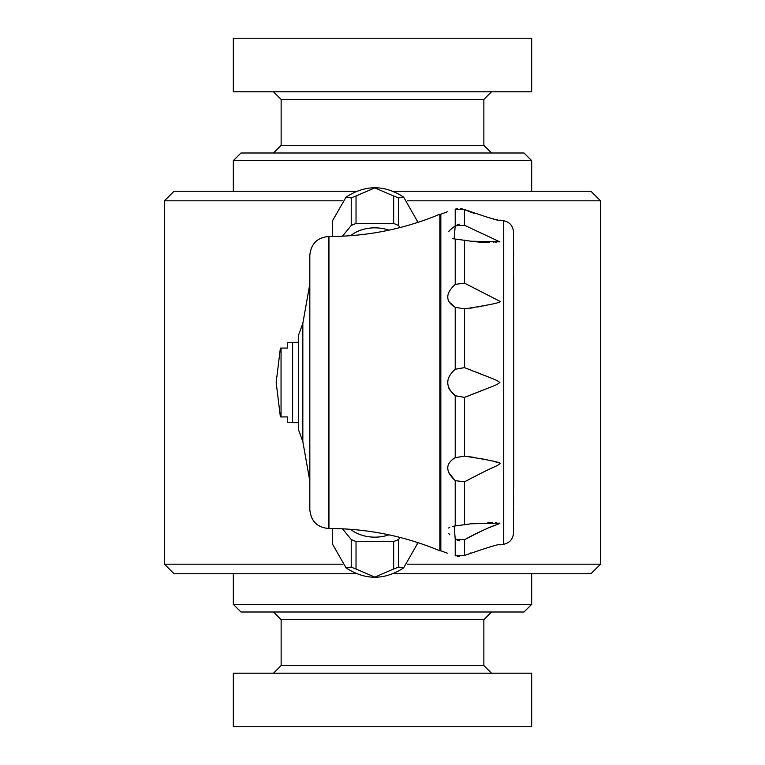 <?xml version="1.0" encoding="UTF-8"?>
<svg xmlns="http://www.w3.org/2000/svg" width="765" height="765" viewBox="0 0 765 765"><rect width="100%" height="100%" fill="white"/><g stroke="black" fill="none" stroke-linecap="round" stroke-linejoin="round"><path stroke-width="1.15" d="M362.027 234.597L362.027 234.329A40.163 28.401 0 0 0 360.124 234.817M362.027 530.403L362.027 530.671A40.163 28.401 180 0 1 360.124 530.183M513.506 255.491L513.506 276.27M332.393 528.51L332.393 542.079A42.458 30.026 0 0 0 332.469 543.819A42.458 30.026 0 0 0 332.488 544.068L346.067 567.907L351.231 567.028A42.458 30.026 0 0 0 356.031 568.988L374.85 577.116L393.669 568.988A42.458 30.026 0 0 0 398.469 567.028L403.633 567.907L417.212 544.068A42.458 30.026 0 0 0 417.231 543.819A42.458 30.026 0 0 0 417.308 542.433M351.231 567.028L351.231 539.535A42.458 30.026 0 0 0 356.031 541.496L393.669 541.496A42.458 30.026 0 0 0 398.469 539.535L400.152 537.46M342.471 528.806L351.231 539.535M332.488 544.068L332.488 528.51M455.213 239.024L454.161 238.9L455.213 225.78L464.489 225.264L499.88 241.864L471.125 241.224L455.213 239.024L455.213 284.379L452.345 287.143M448.577 472.588L455.213 480.621C445.278 471.297 445.278 463.647 455.213 457.69L452.345 459.469M455.213 539.22L454.161 526.1L471.125 523.776L499.88 523.126C495.127 526.406 498.512 521.835 464.489 539.736L455.213 539.22L455.213 555.82C445.278 552.464 445.278 552.464 455.213 555.82L464.489 555.476C489.351 546.841 501.152 543.313 499.88 544.89L503.724 544.259C509.777 542.892 513.038 539.105 513.506 532.909L513.506 232.091C513.038 225.895 509.777 222.108 503.724 220.741L503.724 544.259M454.238 526.091L452.316 526.435M449.858 527.248L448.577 528.032M448.577 533.291L449.858 534.792M449.868 390.054L455.213 395.744C445.278 386.899 445.278 378.073 455.213 369.256L452.345 371.886M448.577 387.75L449.782 389.921M448.577 301.506L455.213 307.31C445.278 301.324 445.278 293.684 455.213 284.379L464.489 283.136L499.88 301.305C502.232 302.318 490.432 304.843 464.489 308.888L465.856 308.744M455.032 225.914L450.002 230.064M449.724 230.351L448.577 231.709M452.469 238.604L454.238 238.91M503.724 220.741L499.88 220.11C501.85 221.86 490.049 218.331 464.489 209.524L455.213 209.18C445.278 212.536 445.278 212.536 455.213 209.18L457.298 208.644M464.489 367.63L464.489 308.888L455.213 307.31L455.213 369.256L464.489 367.63C498.025 380.827 495.586 379.44 499.88 382.5C495.127 385.799 498.493 383.954 464.489 397.37L455.213 395.744L455.213 457.69L464.489 456.112C490.537 460.176 502.328 462.701 499.88 463.695C495.108 467.492 498.646 463.714 464.489 481.864L455.213 480.621L455.213 525.976M470.542 308.152L472.273 307.893M472.827 307.817L473.803 307.664M477.8 306.985L479.492 306.679M480.774 306.44L481.74 306.249M483.088 305.981L484.475 305.704M342.309 564.188L164.475 564.188L164.475 200.812L342.309 200.812M393.334 573.75L590.962 573.75L600.525 564.188L407.391 564.188M407.391 200.812L600.525 200.812L600.525 564.188M164.475 200.812L174.037 191.25L356.366 191.25M393.334 191.25L590.962 191.25L600.525 200.812M240.975 153L524.025 153L531.675 160.65L233.325 160.65L240.975 153M233.325 604.35L240.975 612L524.025 612L531.675 604.35L233.325 604.35L233.325 573.75M356.366 573.75L174.037 573.75L164.475 564.188M382.5 673.2L233.325 673.2L233.325 726.75L531.675 726.75L531.675 673.2L382.5 673.2M382.5 38.25L233.325 38.25L233.325 91.8L531.675 91.8L531.675 38.25L382.5 38.25M309.825 255.252L309.825 509.748C311.039 521.233 317.284 527.477 328.568 528.491L328.568 236.509C317.284 237.523 311.039 243.767 309.825 255.252M309.825 382.5L309.825 283.939L302.835 323.375L302.835 441.625L309.825 481.061L309.825 382.5M328.95 528.491L328.95 236.509C367.41 236.433 404.379 229.003 439.875 214.2L439.875 550.8C404.379 535.997 367.41 528.567 328.95 528.491L328.568 528.491M302.835 441.625L298.35 429.366L298.35 335.634L302.835 323.375M417.212 544.068L417.212 542.404M398.469 567.028L398.469 539.535M393.669 568.988L393.669 541.496M356.031 568.988L356.031 541.496M362.027 530.671L364.312 530.671M388.955 534.831A31.92 22.577 180 0 1 350.657 529.313M417.308 222.567A42.458 30.026 180 0 0 417.231 221.181A42.458 30.026 180 0 0 417.212 220.932L403.633 197.093L398.469 197.972A42.458 30.026 180 0 0 393.669 196.012L374.85 187.884L356.031 196.012A42.458 30.026 180 0 0 351.231 197.972L346.067 197.093L332.498 220.798L332.488 236.49M332.488 220.932A42.458 30.026 180 0 0 332.469 221.181A42.458 30.026 180 0 0 332.393 222.921L332.393 236.49M351.231 197.972L351.231 225.465L342.471 236.194M356.031 196.012L356.031 223.504A42.458 30.026 180 0 0 351.231 225.465M393.669 196.012L393.669 223.504L356.031 223.504M364.312 234.329L362.027 234.329M398.469 197.972L398.469 225.465A42.458 30.026 180 0 0 393.669 223.504M400.152 227.54L398.469 225.465M417.212 220.932L417.212 222.596M350.657 235.687A31.92 22.577 0 0 1 388.955 230.169M292.613 342.72L287.64 342.72L287.64 348.075L281.051 348.075L281.051 416.925L287.64 416.925L287.64 422.28L292.613 422.28M298.35 342.338L292.613 342.338L292.613 422.663L298.35 422.663M439.875 550.8L440.831 550.8L440.831 214.2L447.382 211.8M513.506 509.509L513.506 515.419M513.506 249.581L513.698 255.491M513.506 504.986L513.698 509.509M513.506 488.711L513.698 504.986M513.698 488.711L513.698 276.27M457.336 540.339L459.679 540.845M459.44 556.538L457.298 556.356M460.654 208.529L462.127 208.759M459.507 224.174L457.288 224.681M498.445 462.768L497.91 462.586M496.848 462.261L494.812 461.697M491.025 460.76L488.959 460.272M487.343 459.918L486.817 459.803M485.029 459.411L484.283 459.258M483.27 459.057L482.753 458.952M482.361 458.866L481.654 458.732M480.707 458.551L479.846 458.388M474.501 457.451L473.554 457.298M472.55 457.145L471.594 457.001M470.303 456.82L468.276 456.542M466.373 456.313L465.608 456.227M465.168 209.82L466.564 210.413M467.501 210.805L469.7 211.695M470.743 212.096L471.842 212.517M472.598 212.794L474.042 213.32M492.861 218.723L493.425 218.847M496.868 219.555L497.355 219.651M471.087 241.224L471.928 241.338M472.684 241.434L474.204 241.616M474.941 241.692L476.165 241.817M476.805 241.883L478.02 241.989M478.67 242.046L479.712 242.123M480.324 242.17L481.3 242.228M481.816 242.266L482.686 242.314M483.375 242.342L483.958 242.371M484.513 242.4L486.349 242.457M486.588 242.467L487.458 242.486M488.567 242.505L489.409 242.515M493.243 242.495L493.874 242.486M495.758 242.419L496.294 242.4M482.715 374.716L481.854 374.362M480.917 373.989L479.971 373.616M479.206 373.31L478.096 372.871M477.284 372.555L476.126 372.096M475.275 371.761L473.851 371.207M472.847 370.815L471.517 370.298M470.475 369.897L468.266 369.055M464.489 456.112L464.489 397.37L465.043 397.159M467.501 396.241L468.39 395.897M472.923 394.157L473.927 393.765M475.419 393.181L476.423 392.78M477.599 392.321L478.402 392.005M479.416 391.603L480.277 391.259M481.137 390.915L481.854 390.638M482.801 390.255L483.289 390.064M486.11 388.926L487.611 388.324M496.705 522.619L495.519 522.572M492.258 522.485L491.398 522.485M491.264 522.485L490.489 522.476M490.413 522.476L489.38 522.485M488.5 522.495L487.86 522.505M474.902 523.308L474.204 523.384M472.655 523.576L471.89 523.671M464.489 555.476L464.489 539.736L465.522 539.162M467.74 537.929L470.198 536.609M470.991 536.198L472.187 535.567M473.076 535.118L474.711 534.286M475.381 533.951L476.758 533.272M477.379 532.976L478.699 532.344M479.282 532.067L480.516 531.484M481.022 531.254L482.132 530.738M482.524 530.566L483.633 530.059M484.14 529.839L484.742 529.571M485.412 529.275L486.492 528.806M490.145 527.276L491.063 526.894M492.937 526.148L493.75 525.823M493.97 525.737L494.965 525.345M495.433 525.163L495.959 524.962M470.494 552.999L469.662 553.325M455.213 209.18L455.213 225.78M273.488 153L281.137 145.35L483.863 145.35L491.513 153M483.863 145.35L483.863 99.45L281.137 99.45L273.488 91.8M273.488 673.2L281.137 665.55L483.863 665.55L483.863 619.65L281.137 619.65L273.488 612M464.489 481.864L464.489 524.866M464.489 240.134L464.489 283.136M464.489 209.524L464.489 225.264M403.633 567.907C384.441 580.329 365.259 580.329 346.067 567.907M447.382 553.2L440.831 550.8M483.863 99.45L491.513 91.8M483.863 619.65L491.513 612M483.863 665.55L491.513 673.2M531.675 604.35L531.675 573.75M281.137 665.55L281.137 619.65M281.137 145.35L281.137 99.45M531.675 191.25L531.675 160.65M233.325 191.25L233.325 160.65M346.067 197.093C365.259 184.671 384.441 184.671 403.633 197.093M280.392 348.075L276.165 382.5L280.392 416.925M439.875 214.2L440.831 214.2"/></g></svg>
